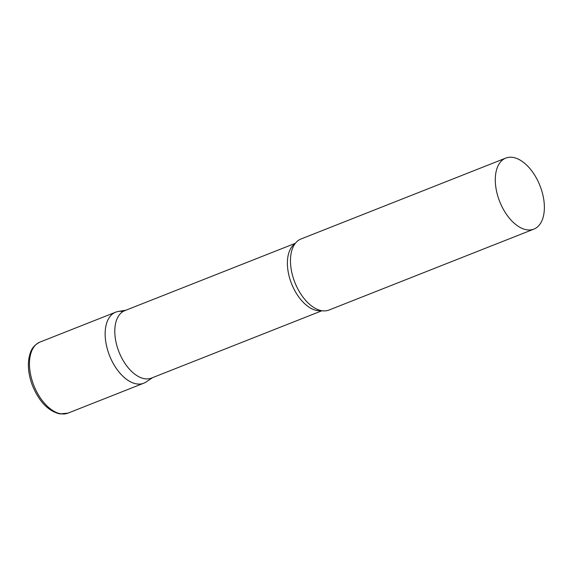 <?xml version="1.0" encoding="UTF-8"?>
<svg xmlns="http://www.w3.org/2000/svg" width="572" height="572" viewBox="0 0 572 572"><rect width="100%" height="100%" fill="white"/><g stroke="black" fill="none" stroke-linecap="round" stroke-linejoin="round"><path stroke-width="0.86" d="M115.666 312.183L39.976 342.077A38.188 21.65 -111.6 0 0 31.86 379.679A38.188 21.65 -111.6 0 0 60.846 413.792A38.188 21.65 -111.6 0 0 68.039 413.113L143.722 383.219A38.188 21.65 -111.6 0 1 136.536 383.898A38.188 21.65 -111.6 0 1 107.543 349.785A38.188 21.65 -111.6 0 1 115.666 312.183A38.188 21.65 -111.6 0 1 122.858 311.504M295.359 243.286L124.782 310.66A36.258 20.556 68.4 0 0 115.723 340.733A36.258 20.556 68.4 0 0 151.423 378.099L322 310.725M125.947 310.203L118.211 311.475A38.188 21.65 68.4 0 0 106.12 343.858A38.188 21.65 68.4 0 0 146.067 381.996L152.588 377.642M505.798 158.087L300.979 238.989A38.188 21.65 68.4 0 0 292.371 248.791A38.188 21.65 68.4 0 0 291.434 270.663A38.188 21.65 68.4 0 0 316.051 308.758A38.188 21.65 68.4 0 0 329.036 310.031L533.855 229.129A38.188 21.65 68.4 0 0 543.4 197.454A38.188 21.65 68.4 0 0 505.798 158.087A38.188 21.65 68.4 0 0 496.26 189.768A38.188 21.65 68.4 0 0 533.855 229.129M295.002 243.758A36.258 20.556 68.4 0 0 288.317 272.565A36.258 20.556 68.4 0 0 321.414 310.625M39.976 342.077C31.524 346.453 30.438 351.716 28.9 358.301C27.585 366.952 28.836 376.197 32.647 386.05C39.275 401.801 48.327 411.082 59.81 413.913L68.039 413.113"/></g></svg>
